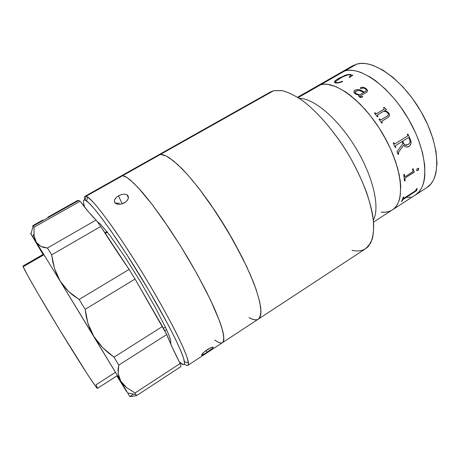 <?xml version="1.0" encoding="UTF-8"?>
<svg xmlns="http://www.w3.org/2000/svg" width="460" height="460" viewBox="0 0 460 460"><rect width="100%" height="100%" fill="white"/><g stroke="black" fill="none" stroke-linecap="round" stroke-linejoin="round"><path stroke-width="0.69" d="M338.865 73.882L356.764 64.112L352.607 65.82L340.894 72.513M352.555 65.855L356.764 64.112C373.313 58.943 403.483 80.178 421.837 113.016C440.335 145.785 441.1 179.193 426.707 187.686L430.692 184.19L432.866 181.108L434.608 177.439L435.896 173.213L437 163.225L436.022 151.495L432.929 138.529L427.811 124.924L420.883 111.349L412.476 98.492L403.023 86.992L393.007 77.406L382.933 70.144L373.261 65.469L368.719 64.135L364.429 63.474L360.433 63.468L356.764 64.112L344.914 70.886L348.49 70.305L352.4 70.368L356.609 71.099L361.077 72.496L370.61 77.309L375.573 80.695L385.601 89.286L395.364 99.998L399.993 106.007L408.428 118.945L415.432 132.578L418.284 139.438L422.539 152.812L424.735 165.203L424.833 176.065L424.126 180.78L422.935 184.96L421.285 188.583L419.209 191.613L415.357 195.028L419.209 191.613L421.285 188.583L422.935 184.96L424.126 180.78L424.833 176.065L424.735 165.203L422.539 152.812L418.284 139.438L415.432 132.578L408.428 118.945L399.993 106.007L395.364 99.998L385.601 89.286L375.573 80.695L370.61 77.309L361.077 72.496L356.609 71.099L352.4 70.368L348.49 70.305L344.914 70.886C361.008 65.993 390.885 87.624 409.388 120.623C428.03 153.559 429.312 186.823 415.363 195.023C429.312 186.823 428.03 153.559 409.388 120.623C390.885 87.624 361.008 65.993 344.914 70.886L340.825 72.553M410.757 197.058L407.324 197.656L410.757 197.058M415.202 190.998L403.817 198.34L415.501 190.785L416.524 188.772L417.093 188.405L416.656 190.589L402.736 199.72L416.622 190.555L417.036 188.439M315.186 87.417L317.82 85.732L320.839 84.651L324.225 84.197L327.951 84.387L336.294 86.785L345.552 91.873L355.327 99.527L365.171 109.486L369.961 115.19L378.977 127.73L386.854 141.243L390.241 148.149L395.703 161.834L399.24 174.771L400.729 186.38L400.194 196.161L399.199 200.255L397.75 203.774L395.87 206.689L393.599 209.001L395.87 206.689L397.75 203.774L399.199 200.255L400.194 196.161L400.729 186.38L400.24 180.774L397.722 168.435L393.202 155.043L390.241 148.149L383.082 134.406L378.977 127.73L369.961 115.19L360.272 104.242L350.405 95.392L345.552 91.873L336.294 86.785L327.951 84.387L324.225 84.197L320.839 84.651C335.99 80.339 365.251 102.77 384.06 136.102C403 169.378 405.352 202.331 392.322 209.921L393.599 209.001L392.311 209.927C405.352 202.331 403 169.378 384.06 136.102C365.251 102.77 335.99 80.339 320.839 84.651L317.055 86.135L320.839 84.651L298.149 97.623L320.839 84.651L317.009 86.164M258.342 319.113L365.625 248.705L370.507 243.311C372.796 238.142 373.836 231.403 373.629 223.088C372.64 213.963 370.3 203.768 366.608 192.504C362.169 180.849 356.626 169.015 349.979 157.015C335.949 133.25 318.326 112.51 302.536 100.636C294.848 95.433 287.885 92.069 281.641 90.54L273.631 90.718L270.359 92.023L158.453 154.98L160.436 154.422L273.631 90.718L160.436 154.422L162.92 154.698L165.91 155.836L173.322 160.753L182.459 169.194L187.565 174.679L198.582 187.933L210.208 203.745L227.418 230.477L242.477 257.899L250.424 274.913L256.266 289.898L259.796 302.191L260.992 311.368L260.739 314.715L259.946 317.222L258.273 319.154L259.946 317.222L260.739 314.715L260.992 311.368L259.796 302.191L256.266 289.898L253.627 282.704L246.698 266.61L232.777 239.706L216.056 212.37L198.582 187.933L187.565 174.679L177.692 164.542L169.383 157.849L165.91 155.836L162.92 154.698L160.436 154.422L165.962 155.859C170.631 158.527 176.209 163.053 182.701 169.441C196.288 183.672 213.112 206.569 228.045 231.529C239.165 250.689 247.848 268.151 254.098 283.923C257.565 293.549 259.796 301.599 260.786 308.073C261.073 313.542 260.239 317.233 258.279 319.154C256.139 320.436 253.052 319.918 249.027 317.59L252.017 319.05L249.027 317.59M256.864 319.734L254.644 319.78L252.017 319.05L254.644 319.78L256.864 319.734M156.992 156.325L158.458 154.974L160.436 154.422L158.453 154.98L121.106 175.99L122.63 175.697L160.436 154.422L158.458 154.974L156.992 156.325M273.631 90.718L282.158 90.637C288.132 92.19 294.751 95.398 302.019 100.263C316.934 111.314 333.598 130.364 347.369 152.617C360.789 175.082 370.018 198.617 372.951 216.913C373.911 225.59 373.704 232.921 372.324 238.918L368.822 245.812C364.791 250.487 359.202 251.988 352.049 250.309M373.347 220.006C380.207 207.684 373.296 176.623 355.528 147.511C337.824 118.358 313.409 97.957 299.316 98.388C313.409 97.957 337.824 118.358 355.528 147.511C373.296 176.623 380.207 207.684 373.347 220.006M381.242 212.1L384.744 212.232L387.998 211.767L390.96 210.691L387.998 211.767L384.744 212.232L381.242 212.1C385.503 212.606 389.195 211.882 392.322 209.921L373.549 222.065M320.839 84.651L344.914 70.886L320.839 84.651M320.551 84.295L333.741 76.757M401.568 201.365L402.092 201.083L401.517 201.457L403.224 197.334L403.805 196.96L403.316 198.438L403.817 198.34M402.057 201.049L402.626 199.91L402.057 201.049M403.316 198.501L403.748 197.001M402.092 201.083L402.661 199.945L402.092 201.083M404.834 176.623L404.311 174.305L404.702 176.427L405.398 176.513L412.516 171.931L412.821 171.281L412.539 169.09L413.137 168.711L414.224 172.017L405.524 177.686L414.241 172.184L405.415 177.807L404.984 178.595L405.151 180.665L404.553 181.044L403.742 174.668L404.34 174.282L404.633 176.145L404.34 174.282M404.547 180.998L405.116 180.642L404.949 178.572L405.381 177.784L414.207 172.161L413.103 168.728M416.812 170.625L417.553 170.643L418.473 169.728L418.404 168.251M417.806 170.551L418.738 168.797L417.588 170.666L416.708 170.533L416.61 169.694L417.352 168.509L418.347 168.222L418.698 169.257L417.806 170.551M398.038 154.336L398.63 153.968L398.325 153.048L398.619 152.041L403.696 145.256L398.544 152.22L398.659 153.973L398.049 154.353L396.991 151.656L402.908 143.635L402 141.576L395.922 145.337L401.971 141.576L395.887 145.343L401.971 141.576M402.615 141.197L404.311 144.515L405.444 145.245L406.749 145.251L409.13 143.738L409.889 142.387L409.986 140.806L409.101 138.27L408.353 137.712L402.615 141.197M407.997 144.681L404.926 145.004L403.5 143.284L404.909 145.015L405.91 145.337L404.282 144.515L402.586 141.197L408.394 137.707M406.41 147.148L408.192 146.803L409.607 145.895L411.01 143.411L410.74 140.501L407.899 134.004M395.922 145.337L395.519 145.889L395.876 147.171L395.255 147.556L395.841 147.171L395.473 145.998L395.887 145.343M394.749 143.836L393.789 142.709M384.198 109.1L376.533 113.7L375.084 112.786L374.486 113.148M386.486 109.543L384.169 107.352L383.577 107.709L384.186 107.329L386.509 109.526L384.572 110.693L387.389 111.653L384.589 110.693M388.734 116.874L389.471 115.65L389.396 114.218L387.372 111.676L389.108 113.511L389.488 115.627L388.269 117.283L382.018 121.124L382.065 122.268L381.875 121.296M382.363 122.751L382.047 122.285L382.386 122.739L381.76 123.113L379.04 119.192L379.667 118.818L380.57 119.801L381.11 119.778L387.469 115.931L388.332 114.908L387.998 113.12L386.043 111.722L383.697 111.216L377.568 114.908L377.43 115.707L377.959 116.478L377.338 116.851L374.48 113.137L375.101 112.763L376.033 113.683L376.728 113.603L384.008 109.238M387.073 116.207L381.064 119.807L380.552 119.824L379.649 118.841L379.046 119.197M377.436 115.057L377.936 116.495M384.025 109.215L376.74 113.58L384.215 109.077L383.571 107.698M362.095 88.274C363.417 87.785 364.561 88.027 365.527 88.998L363.492 87.981L360.887 88.642L360.364 87.82L362.227 87.187L364.354 87.601L366.568 89.01L367.511 90.471L367.327 91.546L366.666 92.224L359.99 96.232L360.743 97.048L362.497 96.439L362.836 96.744L361.065 97.439L360.065 97.353L358.898 96.519L359.053 95.231L355.896 94.248L354.286 92.903L353.918 91.511L354.924 90.229C353.872 90.965 353.619 91.793 354.166 92.719L355.085 93.696M363.779 92.46L359.668 94.909L355.839 93.437L359.668 94.869L363.779 92.46L359.369 90.476L356.327 90.965C359.151 90.114 361.635 90.614 363.779 92.46M355.534 93.162L355.839 93.437L355.333 92.891L356.327 90.965L355.241 92.167L355.534 93.162M355.2 92.46L355.839 93.478L355.2 92.466M366.453 90.309L365.815 91.264L364.395 92.138L360.077 89.878L357.449 89.522L354.924 90.275L353.924 91.551M367.54 90.907L366.976 89.499L364.757 87.814L362.227 87.227L361.094 87.371L360.289 88.096M362.808 96.761L362.491 96.473L360.738 97.083L359.904 96.404M359.024 95.266L358.691 95.956M353.889 91.914L354.924 90.229L357.449 89.481L360.071 89.838L364.395 92.098L365.821 91.224L366.453 90.275L365.527 88.998M340.256 78.171C343.442 76.136 346.587 75.014 349.703 74.819L347.518 74.957L342.487 76.969L335.725 81.288L335.478 82.317L336.662 82.696L339.095 82.432L342.55 81.224L342.671 81.506L336.875 83.047L334.995 82.794L334.305 82.179L334.909 80.925L337.928 78.746L345.667 75.06L349.37 74.376L351.693 75.256L350.457 74.514L351.681 75.21L352.808 75.187L349.715 77.452L349.163 77.418L350.485 75.831L350.416 75.187L349.703 74.819M395.255 147.556L393.197 143.071L393.812 142.692L394.53 143.802L395.169 143.687L407.445 136.091L407.709 135.28L407.313 134.366L407.922 133.987L410.774 140.501L411.113 142.422L410.768 144.371L409.279 146.188L406.784 147.165L404.915 146.544L403.713 145.233M398.049 154.353L396.991 151.656M404.553 181.044L403.742 174.668M412.81 170.953L412.539 169.09M401.517 201.457L403.224 197.334M335.415 82.932C337.456 83.202 339.877 82.731 342.671 81.506L337.398 82.748L335.363 82.15M352.705 75.262L349.381 74.428L344.96 75.354L336.789 79.522L334.92 80.971L334.322 82.242M350.531 75.411L349.221 77.424M222.496 342.637L258.279 319.154C260.239 317.233 261.073 313.542 260.786 308.073C259.796 301.599 257.565 293.549 254.098 283.923C247.848 268.151 239.165 250.689 228.045 231.529C213.112 206.569 196.288 183.672 182.701 169.441C176.209 163.053 170.631 158.527 165.962 155.859L160.436 154.422L122.63 175.697L121.112 175.99L120.106 177.083L121.112 175.99L122.63 175.697L124.666 176.255L127.219 177.681L133.82 183.206L142.266 192.263L152.248 204.614L163.317 219.788L180.705 246.203L197.139 274.154L206.552 291.933L214.176 307.93L219.69 321.391L222.939 331.792L223.905 338.842L223.571 341.078L222.45 342.666C220.869 343.585 218.299 342.688 214.739 339.98L217.35 341.74L214.739 339.98M221.375 343.022L219.575 342.769L217.35 341.74L219.575 342.769L221.375 343.022M187.887 365.349L222.45 342.666C223.807 341.13 224.037 337.789 223.134 332.637C221.53 326.439 218.724 318.608 214.711 309.137C207.684 293.532 198.455 276.017 187.036 256.594C171.793 231.236 155.279 207.581 142.496 192.527C136.447 185.719 131.37 180.786 127.265 177.715L122.63 175.697L127.265 177.715C131.37 180.786 136.447 185.719 142.496 192.527C155.279 207.581 171.793 231.236 187.036 256.594C198.455 276.017 207.684 293.532 214.711 309.137C218.724 318.608 221.53 326.439 223.134 332.637C224.037 337.789 223.807 341.13 222.45 342.666L223.571 341.078L223.704 335.748L221.599 326.997L219.69 321.391L210.617 300.207L197.139 274.154L180.705 246.203L169.084 228.217L152.248 204.614L137.827 187.3L130.272 179.998L127.219 177.681L124.666 176.255L122.63 175.697L121.106 175.99L85.042 196.276L86.112 196.253L122.63 175.697L86.112 196.253C84.559 195.833 84.065 197.081 84.629 199.979C84.232 197.915 84.37 196.679 85.042 196.276M115.259 203.159L119.117 203.17L115.259 203.159M85.054 200.083L86.112 196.253L85.054 200.083L88.625 202.659L94.219 208.696L101.718 218.155L110.854 230.776L126.736 254.472L149.057 290.68L168.297 325.007L175.496 339.198L180.665 350.526L183.672 358.61L184.529 363.314L184.178 364.395L183.344 364.665L179.342 361.991C183.16 365.579 184.868 365.556 184.448 361.905C183.511 353.32 165.525 317.544 141.427 277.926C117.34 238.297 93.811 205.798 86.572 200.934L85.054 200.083C83.047 199.513 82.903 201.859 84.629 207.115L83.473 202.377L83.507 200.836L84.03 200.06L85.054 200.083M201.612 354.7L203.251 352.797L207.42 349.531L211.617 347.311L212.876 347.012L213.262 347.3L211.347 349.318L207.115 352.32L205.948 350.554L207.115 352.32L203.096 354.735L201.9 355.2L201.532 354.901M213.262 347.3L212.796 347.018M128.208 198.772L126.684 201.106L124.447 202.825L121.727 203.947L118.824 204.315M116.57 203.912L114.902 202.797L114.385 200.272L116.236 197.443L118.484 195.805L122.182 203.814L118.484 195.805L121.147 194.643L123.832 194.143L126.155 194.407L127.782 195.425L128.478 197.38M170.482 343.471L170.821 343.114L170.706 340.503L169.061 335.466L165.876 328.095L155.284 307.406L140.582 281.894L124.568 256.461L110.377 236.06L100.516 224.152L97.33 221.72M184.397 364.021C187.375 366.378 188.703 365.936 188.387 362.693C187.651 353.918 169.286 317.015 144.4 276.121C119.542 235.209 95.191 201.854 87.688 197.075L86.112 196.253C88.211 197.294 91.413 200.226 95.72 205.056C100.636 210.979 106.45 218.632 113.148 228.016C123.964 243.564 135.343 261.194 147.286 280.887C158.999 300.564 168.762 318.119 176.577 333.552C181.125 342.867 184.506 350.48 186.72 356.391C188.238 361.226 188.617 364.216 187.858 365.366M212.721 348.105L205.988 353.05L201.601 355.189L202.521 353.527L205.154 351.158L211.617 347.311M114.758 199.318L116.236 197.443L118.484 195.805L121.147 194.643L123.832 194.143L126.155 194.407L127.782 195.425L128.409 198.041L127.506 200.106L125.655 202.02L121.727 203.947L117.668 204.2L115.604 203.423L114.454 202.043M107.41 232.173L105.202 233.461L107.41 232.173M115.489 372.307L95.985 384.79L97.33 387.688M23.19 266.024L23.178 266.719L43.976 254.731L23.178 266.719C24.581 270.773 41.739 300.518 61.531 332.896C81.316 365.303 97.066 389.459 97.457 388.378L95.778 386.555L88.349 375.653L60.243 330.792L37.829 293.29L27.64 275.436L23.178 266.719L23.034 265.978L43.608 254.127M165.405 327.083L163.449 328.319M77.257 201.158L77.717 200.399L78.677 200.433L80.097 201.267L88.901 212.313L96.105 220.047L100.746 226.469C110.423 241.747 119.87 256.053 129.099 269.393L100.746 226.469L51.664 254.846L54.533 268.577L60.151 281.1L120.756 381.087L118.157 373.451L118.766 365.131L166.733 334.529L135.05 279.036L129.099 269.393L79.154 299.46L68.528 291.462L60.151 281.1L93.765 336.335L90.424 329.952L87.9 323.242L86.181 316.359L85.175 309.333L135.05 279.036L162.455 326.479L114.022 357.167L102.689 347.708L93.765 336.335L120.756 381.087L119.037 377.39L118.157 373.451L118.093 369.334L118.766 365.131L114.022 357.167L118.766 365.131L166.733 334.529L162.455 326.479L114.022 357.167L108.129 352.688L102.689 347.708L97.859 342.24L93.765 336.335L87.9 323.242L85.175 309.333L79.154 299.46L85.175 309.333L135.05 279.036L129.099 269.393L79.154 299.46L73.629 295.763L68.528 291.462L64.003 286.563L60.151 281.1L36.282 242.293L60.151 281.1L56.971 275.051L54.533 268.577L52.791 261.832L51.664 254.846L47.397 248.032L43.907 247.537L40.825 246.433L38.266 244.685L36.282 242.293L34.08 235.658L34.005 227.234L80.097 201.267C86.491 209.725 91.827 215.981 96.105 220.047L47.397 248.032L51.664 254.846L100.746 226.469L96.105 220.047L47.397 248.032L40.825 246.433L36.282 242.293L30.975 233.893L36.282 242.293L34.885 239.252L34.08 235.658L34.005 227.234L33.143 226.061L30.975 233.893L30.642 233.444L43.021 254.466L30.975 233.893L33.143 226.061L34.005 227.234L80.097 201.267L78.677 200.433L48.501 217.419L78.677 200.433L77.705 200.405L47.92 217.16L47.863 217.781L47.92 217.16L48.501 217.419L33.143 226.061C32.66 225.457 32.62 225.59 33.034 226.458L32.763 225.687L33.143 226.061L43.407 220.288L42.889 219.995L42.889 220.541M126.529 391.494L116.874 375.918L126.529 391.494M47.926 217.16L48.501 217.419L43.407 220.288L42.889 219.995L32.763 225.687M131.635 396.411L136.488 395.669L180.987 366.528L180.119 363.521L135.016 392.995L126.632 387.671L123.314 384.537L120.756 381.087L129.829 396.595L136.488 395.669L135.016 392.995L136.488 395.669L180.987 366.528L180.119 363.521L135.016 392.995M126.632 387.671L120.756 381.087L129.829 396.595M166.733 334.529C169.872 342.516 174.334 352.182 180.119 363.521L172.431 347.76L166.733 334.529M426.707 187.686L392.322 209.921M317.055 86.135L297.585 97.267M340.883 72.525L317.072 86.129M128.432 197.903L127.04 194.804M188.387 362.693L184.448 361.905M87.688 197.075L86.572 200.934M164.761 330.774L166.577 329.619M117.438 375.555L97.457 388.378M104.817 232.863L106.967 231.61M33.89 233.737L32.936 236.94M133.607 394.105L129.841 396.572M127.828 393.007L135.873 394.536"/></g></svg>
